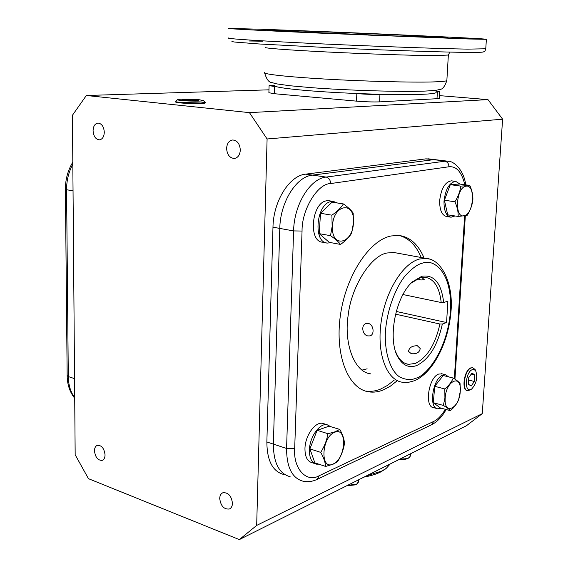 <?xml version="1.0" encoding="UTF-8"?>
<svg xmlns="http://www.w3.org/2000/svg" width="568" height="568" viewBox="0 0 568 568"><rect width="100%" height="100%" fill="white"/><g stroke="black" fill="none" stroke-linecap="round" stroke-linejoin="round"><path stroke-width="0.85" d="M366.317 475.941L381.952 470.971L386.212 468.366L390.28 463.928M364.081 477.063C370.762 475.863 376.293 474.166 380.674 471.965L385.061 469.246M205.012 102.233L201.079 103.014L179.957 102.361C176.811 102.027 175.384 101.707 175.668 101.395M181.263 100.493C178.331 100.188 177.095 99.89 177.564 99.613C178.565 98.931 192.495 99.045 199.517 99.783L203.451 100.593C203.649 101.352 188.69 101.296 181.263 100.493M197.202 99.989L182.534 99.663L183.67 100.287L191.672 100.77L198.438 100.614L197.202 99.989L197.195 100.642M189.293 99.514L189.279 100.628M470.829 389.655L467.698 390.741C461.557 390.28 464.532 370.166 471.078 367.979L472.683 367.709L475.089 369.491L475.728 370.932M472.228 369.661L474.195 369.555L475.75 370.975C477.795 377.4 476.509 383.343 471.894 388.796L470.907 389.407C464.077 393.02 465.44 372.09 472.228 369.661M468.763 377.613L468.33 384.153L471.135 386.062L474.344 381.476L474.784 374.986L472.001 373.027L468.763 377.613M474.784 374.986L471.241 374.106M474.344 381.476L468.6 380.027M400.369 458.873C404.508 459.136 407.533 458.646 409.45 457.382L410.309 455.863M399.496 459.306C403.578 459.718 406.603 459.306 408.555 458.064L409.45 457.382M347.488 485.384L356.619 484.156L358.522 481.728M346.615 485.817L355.774 484.816L356.597 484.305M445.177 398.097C445.994 380.311 461.841 373.63 460.257 391.309C459.569 408.513 443.793 416.06 445.177 398.097M460.066 383.585L460.293 391.217L458.61 399.737C457.077 403.642 454.322 407.291 450.339 410.678L440.37 407.952L433.313 402.698L434.726 386.311L443.203 375.505L453.243 378.047C456.715 380.198 458.987 382.044 460.066 383.585M450.339 410.678C449.245 409.287 446.917 407.533 443.36 405.424L444.921 398.132L444.808 388.945C448.812 385.608 451.631 381.98 453.243 378.047M443.36 405.424L433.313 402.698M444.808 388.945L434.726 386.311M436.906 408.555L433.718 407.682C424.168 407.213 428.535 377.365 438.666 374.063L442.209 373.893M448.763 376.911L445.461 374.71L442.799 375.114C432.702 378.437 428.308 408.356 437.829 408.811L441.109 408.158M464.12 215.748C454.123 218.673 456.047 187.199 465.987 186.212C475.835 183.911 473.84 214.377 464.12 215.748M460.818 186.112L469.8 185.416L459.356 184.011L450.303 184.678L460.818 186.112C460.087 191.522 458.12 196.734 454.911 201.761C457.254 206.922 458.34 211.814 458.163 216.451L447.712 214.832L444.396 200.227L450.303 184.678M469.8 185.416C472.058 190.457 473.08 195.314 472.867 200C472.207 205.254 470.297 210.38 467.137 215.379L458.163 216.451M444.396 200.227L454.911 201.761M450.374 217.125L446.753 216.557C441.897 215.428 439.54 210.075 439.682 200.504C441.187 188.391 445.12 181.838 451.475 180.837L452.064 180.915M460.045 184.103L455.785 181.412C449.451 182.42 445.525 188.995 444.013 201.143C443.856 210.735 446.2 216.096 451.035 217.224L455.018 215.961M334.502 432.369C347.488 426.128 346.047 458.667 333.196 463.957C320.025 470.993 321.318 437.303 334.502 432.369M337.498 461.77L333.068 464.212L325.627 466.442L314.871 462.863L309.887 448.862L317.114 430.324L329.085 426.17L339.841 429.458C342.667 434.534 344.215 439.206 344.492 443.473C343.455 449.913 341.127 456.012 337.498 461.77M325.627 466.442C325.294 462.253 323.654 457.567 320.707 452.376C324.399 446.576 326.806 440.342 327.942 433.689L334.396 432.035L339.841 429.458M320.707 452.376L309.887 448.862M327.942 433.689L317.114 430.324M314.814 463.594L312.088 462.693C307.316 461.408 304.945 456.686 304.959 448.521C305.144 435.642 315.176 421.57 322.638 423.352L324.221 423.834M330.753 426.682L327.061 424.701C319.628 422.926 309.603 437.055 309.411 449.97C309.382 458.156 311.747 462.885 316.504 464.162L318.825 464.177M353.438 222.45C353.133 243.977 331.243 248.876 332.479 226.469C332.983 204.089 355.036 200.554 353.438 222.45M330.491 235.677L332.152 226.49L331.904 215.173L320.537 213.284L332.06 202.144L343.384 203.933C348.006 207.206 351.258 210.252 353.161 213.057L353.502 222.393L351.72 233.05C349.384 237.019 345.656 240.811 340.523 244.432C338.592 241.819 335.248 238.901 330.491 235.677L319.166 233.64L320.537 213.284M340.523 244.432L329.284 242.351L319.166 233.64M331.904 215.173C337.094 211.63 340.921 207.881 343.384 203.933M326.209 242.841L322.858 242.216C307.899 242.025 311.633 202.087 326.827 200.788L329.83 200.887M337.392 202.982L333.366 201.441L331.478 201.526C316.319 202.84 312.549 242.891 327.473 243.076L330.895 242.65M361.908 370.13L367.127 368.817M472.839 367.737L470.737 367.901C464.198 370.073 461.216 390.159 467.343 390.649M175.682 101.871L175.668 101.878C175.377 102.197 176.804 102.517 179.949 102.858C188.171 103.759 204.771 103.837 205.169 102.993L205.162 102.808M232.468 503.333C232.333 506.18 231.318 508.062 229.422 508.992C223.998 509.539 220.76 506.038 219.709 498.477C219.844 495.587 220.874 493.684 222.819 492.768C228.215 492.271 231.432 495.793 232.468 503.333M105.059 454.876C104.981 457.794 104.029 459.633 102.197 460.378C97.902 460.506 95.325 457.332 94.466 450.85C94.537 447.896 95.509 446.05 97.369 445.305C101.644 445.213 104.207 448.4 105.059 454.876M104.299 132.209C104.05 136.796 102.41 139.345 99.372 139.856C95.637 139.352 93.535 136.306 93.074 130.725C93.308 126.103 94.97 123.547 98.058 123.057C101.764 123.597 103.845 126.65 104.299 132.209M240.307 150.144C239.902 155.064 237.9 157.84 234.286 158.472C229.621 158.003 227.058 154.631 226.611 148.34C227.001 143.363 229.039 140.573 232.731 139.976C237.346 140.502 239.874 143.889 240.307 150.144M439.49 95.63L487.976 99.62L502.616 119.188L482.267 413.646L466.363 425.787L239.334 539.6L256.679 525.414L482.267 413.646M256.679 525.414L267.095 138.975L502.616 119.188M429.38 158.962L425.744 158.877L305.634 174.163C289.517 175.498 273.336 201.093 272.974 227.179L266.861 441.968C267.01 460.634 272.626 471.475 283.716 474.493M267.095 138.975L249.437 112.634L487.976 99.62M249.437 112.634L86.336 95.502L268.976 89.829M269.09 85.775L268.898 92.712L274.344 93.713L356.519 101.139C365.274 101.842 372.963 102.091 379.601 101.878L439.327 98.576M239.334 539.6L88.459 478.675L75.168 454.769L72.434 115.261L86.336 95.502M464.823 184.742C461.741 172.012 456.438 166.026 448.905 166.779L330.583 183.563C330.434 179.992 328.964 177.834 326.167 177.081L312.414 175.129L434.385 159.572L312.414 175.129C296.354 176.485 280.18 202.215 279.783 228.414C280.18 202.215 296.354 176.485 312.414 175.129L305.634 174.163M290.127 476.715C279.08 473.719 273.492 462.849 273.371 444.112L279.783 228.414L273.371 444.112C273.492 462.849 279.08 473.719 290.127 476.715M436.139 91.001L439.717 91.746L436.075 92.087M381.54 94.316L379.949 94.38C373.311 94.551 365.607 94.295 356.839 93.621L354.602 93.429M276.552 86.755L269.09 85.662L274.401 85.264M395.548 314.161L439.916 324.016C435.308 344.428 427.143 357.563 415.421 363.413L408.548 364.344C404.096 363.705 400.404 360.822 397.479 355.696L395.747 351.975M396.251 311.449L446.569 322.539L447.882 301.161L443.658 302.524C441.379 283.127 434.101 274.372 421.832 276.261L412.645 281.707L411.381 282.971L420.214 277.731L425.183 277.262C434.179 278.966 439.518 287.387 441.208 302.524L402.975 294.536M417.373 278.81L421.009 280.024L424.204 279.499L421.619 277.404M411.246 353.679C416.6 354.219 419.589 352.487 420.214 348.489L417.324 345.749C412.134 345.734 409.194 347.609 408.513 351.358L411.246 353.679M412.645 281.707C395.491 296.091 387.135 339.806 398.161 357.52C402.996 365.615 409.216 368.27 416.82 365.501C429.11 359.296 437.623 345.465 442.358 324.016L439.916 324.016M368.369 323.462C373.701 324.434 374.845 334.772 369.981 335.887L367.787 335.922C362.235 334.964 360.737 324.754 366.197 323.511L368.369 323.462M446.569 322.539L442.358 324.016M443.658 302.524L441.208 302.524M397.089 380.823L390.287 386.212L383.293 389.939C378.416 391.913 373.63 392.559 368.959 391.87C348.418 389.215 334.708 355.682 340.339 315.758C345.763 275.842 369.25 240.243 391.018 235.976L398.85 235.457C409.94 236.884 418.353 244.41 424.09 258.042M394.263 380.077L387.447 385.445L380.446 389.158C375.555 391.132 370.769 391.771 366.083 391.082L368.959 391.87M435.691 159.729L428.066 158.799M330.583 183.563C317.618 183.542 301.672 209.535 302.048 231.041L294.7 448.344C293.003 468.827 306.755 483.269 319.273 475.679L433.625 421.47C437.594 419.66 441.514 415.613 445.383 409.322M399.226 235.493C408.79 238.049 416.124 245.39 421.222 257.517M396.869 253.044L393.865 252.49L387.199 252.98C371.777 255.018 351.379 285.555 348.149 315.439C343.789 342.809 354.049 372.225 370.677 373.85L370.677 373.85M468.309 38.972L486.385 39.327C492.122 38.709 331.861 31.623 260.591 29.238L228.869 28.421C224.601 28.606 258.923 30.438 315.929 32.965L468.309 38.972M477.205 38.709L462.451 38.056L477.205 38.709M384.486 35.812L368.312 35.088L384.486 35.812M247.272 29.309L233.036 28.684L247.272 29.309M347.282 32.674L334.19 32.099L347.282 32.674M407.703 35.422L448.06 37.651L396.002 35.997L300.493 31.915L267.137 29.997C271.27 29.692 354.95 32.951 407.703 35.422M274.394 85.306C271.873 87.067 293.699 89.957 328.382 92.08C362.98 94.21 403.969 95.126 423.11 94.267C430.92 93.919 435.23 93.372 436.039 92.634L436.068 92.158M448.606 161.312L425.744 158.877M294.7 448.344L286.577 448.464L266.861 441.968M302.048 231.041L293.592 230.92L272.974 227.179M379.949 94.38L379.601 101.878M436.984 99.002L437.381 92.037M356.839 93.621L356.519 101.139M274.543 86.584L274.344 93.713M429.514 259.072L426.234 258.433L419.716 258.98C403.039 262.927 385.239 291.427 381.036 322.752C376.676 354.098 386.858 380.382 402.57 382.271L408.52 382.328L414.441 380.723M416.11 378.153C411.303 380.319 405.857 379.942 399.773 377.024C391.75 371.933 384.6 355.937 385.352 332.656C386.929 309.049 396.088 286.989 405.147 275.856C411.914 268.423 417.721 264.177 422.578 263.112C432.816 258.561 452.313 270.645 450.523 310.767C447.257 351.223 425.957 375.839 416.11 378.153M454.329 378.742L464.652 215.918M319.273 475.679L317.185 479.342C312.542 481.572 307.856 482.204 303.113 481.231C292.151 478.27 286.641 467.35 286.577 448.464L293.592 230.92C294.061 204.487 310.213 178.487 326.167 177.081L444.893 161.213C447.485 161.837 448.826 163.69 448.905 166.779M465.327 215.804L454.968 378.87M433.625 421.47L431.595 424.757L317.313 479.278M72.825 164.237C68.643 172.083 66.562 180.581 66.577 189.719L73.045 190.898M72.81 162.171C67.876 170.329 65.405 179.332 65.398 189.172L66.577 189.719L68.295 376.577L74.55 378.636M65.398 189.3L67.159 375.526L68.295 376.577C68.451 385.068 70.588 392.126 74.706 397.735M228.684 37.964C224.41 38.588 258.66 40.91 315.552 43.594C372.317 46.278 439.021 48.678 467.677 49.125L485.768 48.784M262.487 41.215L249.054 40.988M232.781 41.13C231.119 41.322 231.794 41.634 234.79 42.06L258.71 43.949L333.317 47.889C403.287 51.021 449.025 52.192 464.603 52.348M448.358 55.046L434.144 55.643C412.78 55.501 366.133 53.925 326.671 51.958C287.117 49.998 262.451 48.06 265.32 47.336M264.667 72.456C261.784 74.017 286.315 76.836 325.67 79.094C364.926 81.352 411.36 82.552 432.667 81.941C441.251 81.693 445.979 81.238 446.853 80.585L446.881 80.166M384.82 469.431L386.212 468.366M205.154 103L205.176 102.503M177.45 99.727L175.753 101.338M175.682 102.077L175.675 101.573M203.451 100.593L205.218 102.446M472.242 367.624L472.683 367.709M475.75 370.975L475.089 369.491M471.894 388.796L470.709 389.755M466.74 390.457L467.166 390.578M410.288 456.225L410.423 453.832M358.5 482.204L358.607 479.804M356.548 484.341L357.478 483.631M441.336 373.673L445.461 374.71M451.475 180.837L455.785 181.412M322.638 423.352L327.061 424.701M328.716 200.71L333.366 201.441M439.717 91.746L439.32 98.669M414.548 380.681C433.05 372.757 447.925 343.15 450.765 313.813C454.151 284.625 441.947 259.249 426.234 258.433L393.865 252.49M408.548 364.344L405.914 363.676M397.479 355.696L398.161 357.52M408.513 351.358L408.711 351.99M465.725 184.87C463.815 169.399 452.959 160.297 447.179 161.127L434.385 159.572M446.121 409.528C442.174 416.692 437.374 421.754 431.715 424.701M67.159 375.782C67.329 384.785 69.85 392.275 74.713 398.246M264.652 72.988C266.555 79.343 268.955 82.53 271.845 82.566L276.566 83.858L289.9 85.74L311.349 87.664C348.205 90.454 401.526 92.052 424.58 91.107C438.624 90.34 437.523 89.943 439.973 89.318C442.422 89.524 444.723 86.613 446.853 80.585L448.344 55.259L449.75 52.078M486.385 39.327L485.754 48.983C485.122 50.921 484.525 51.83 483.943 51.695C482.587 52.008 486.009 52.476 464.631 52.348M436.181 90.213L436.039 92.634"/></g></svg>

